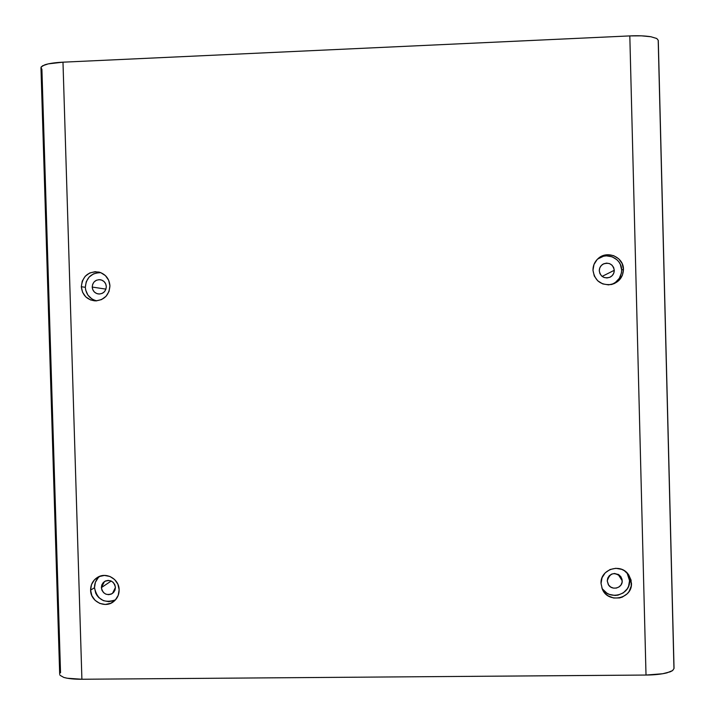 <?xml version="1.0" encoding="UTF-8"?>
<svg xmlns="http://www.w3.org/2000/svg" width="715" height="715" viewBox="0 0 715 715"><rect width="100%" height="100%" fill="white"/><g stroke="black" fill="none" stroke-linecap="round" stroke-linejoin="round"><path stroke-width="1.07" d="M610.985 284.606C617.814 282.103 621.371 277.259 621.648 270.064C621.844 258.419 606.481 251.412 597.579 259.071L603.514 256.229L606.4 255.845L612.111 256.774L617.018 259.804L618.931 261.976L620.37 264.47L621.648 270.064L623.462 269.305L621.648 270.064L621.433 272.942L619.342 278.314L615.347 282.497L612.809 283.935M592.976 270.288C592.958 265.631 594.683 261.717 598.151 258.544C607.106 249.964 623.686 257.007 623.462 269.305L622.148 263.576L618.716 258.785L613.685 255.675L607.822 254.719L602.021 256.059L597.159 259.491L593.986 264.487L592.976 270.288L594.281 276.017L597.704 280.798L602.727 283.909L608.59 284.874L614.4 283.542L619.262 280.119L622.443 275.123L623.462 269.305C623.114 277.036 619.217 282.076 611.754 284.445C600.966 285.571 594.71 280.861 592.976 270.288M100.886 272.683C91.386 272.772 86.202 277.643 85.326 287.287L81.322 286.742C82.565 275.927 88.499 271.048 99.126 272.111C105.704 274.238 109.306 278.805 109.931 285.821L108.671 280.262L105.427 275.624L100.681 272.612L95.175 271.673L89.733 272.969L85.192 276.285L82.243 281.12L81.322 286.742L82.583 292.283L85.827 296.922L90.555 299.943L96.06 300.881L101.503 299.594L106.052 296.287L109.011 291.443L109.931 285.821C109.172 295.268 104.158 300.282 94.898 300.863C86.81 299.719 82.288 295.009 81.322 286.742L85.326 287.287L85.675 290.049L87.909 295.107L91.877 298.915L94.326 300.148M99.734 576.308C96.212 579.248 94.469 583.047 94.496 587.721L90.599 590.134C90.635 584.45 93.03 580.142 97.776 577.211C106.553 571.812 119.208 579.23 119.137 589.759L117.886 584.218L114.641 579.543L109.913 576.46L104.417 575.432L98.983 576.612L94.46 579.82L91.511 584.566L90.599 590.134L91.851 595.675L95.086 600.341L99.805 603.424L105.293 604.461L110.727 603.29L115.267 600.091L118.216 595.336L119.137 589.759C119.173 594.478 117.43 598.339 113.917 601.342C105.418 608.894 90.465 601.69 90.599 590.134L94.496 587.721L95.712 593.119L97.07 595.541L98.867 597.669L103.469 600.672L108.832 601.681L114.123 600.546M602.629 589.124L606.812 593.101L609.403 594.415L615.106 595.461L617.983 595.139L623.274 592.896L627.261 588.811L628.574 586.264L629.558 580.66L631.452 583.082C632.614 598.875 608.107 603.978 602.343 589.187L601.038 583.476L602.343 589.187L605.757 594.004L608.107 595.836L613.64 598.008L619.574 597.937L622.408 597.052L627.261 593.736L629.093 591.448L631.229 586.005L631.086 580.16L628.673 574.78L624.365 570.704L621.701 569.355L615.847 568.291L610.056 569.515L605.212 572.831L602.048 577.729L601.038 583.476C600.019 569.801 619.682 562.794 628.002 573.904L631.452 583.082L629.558 580.66L627.046 572.849M607.25 580.955C609.752 572.903 614.346 571.562 621.031 576.942L622.211 580.759L618.055 574.288L622.211 580.759C622.756 588.07 611.745 591.046 608.286 584.53L607.25 580.955L607.741 578.122L609.305 575.709L611.691 574.074L614.543 573.475L618.725 574.663L620.843 576.674L622.032 579.32L622.104 582.198L621.058 584.87L619.038 586.935L616.375 588.07L613.452 588.105L610.726 587.042L608.617 585.031L607.25 580.955M101.369 587.623L104.479 581.527C110.298 579.239 113.944 581.215 115.428 587.444L112.452 593.45C106.598 595.872 102.906 593.924 101.369 587.623L111.191 581.018L101.369 587.623L101.825 584.888L103.273 582.546L105.507 580.964L108.18 580.383L110.888 580.893L113.22 582.412L114.811 584.709L115.428 587.444L114.981 590.188L113.524 592.521L111.29 594.102L108.617 594.683L105.909 594.174L103.586 592.655L101.995 590.358L101.369 587.623M92.217 287.064C92.718 282.032 95.444 279.592 100.404 279.735C103.961 280.602 105.936 282.89 106.312 286.608C105.838 291.55 103.175 293.999 98.304 293.963C94.648 293.159 92.619 290.862 92.217 287.064L105.945 289.128L92.217 287.064L92.673 284.293L94.13 281.916L96.364 280.28L99.045 279.645L101.753 280.11L104.086 281.594L105.686 283.873L106.312 286.608L105.856 289.378L104.399 291.765L102.156 293.391L99.483 294.026L96.766 293.561L94.434 292.078L92.843 289.798L92.217 287.064M599.277 270.779C599.322 267.866 600.591 265.631 603.111 264.094C609.189 262.056 612.907 264.121 614.283 270.297L602.128 276.392L614.283 270.297C614.221 273.425 612.791 275.731 610.011 277.214C604.086 278.868 600.511 276.723 599.277 270.779L599.778 267.928L601.342 265.462L603.728 263.781L606.588 263.12L609.475 263.594L611.951 265.122L613.64 267.473L614.283 270.297L613.783 273.157L612.219 275.615L609.824 277.304L606.964 277.956L604.086 277.483L601.61 275.954L599.921 273.604L599.277 270.779M673.941 667.908L658.211 40.809M674.039 668.4L672.609 670.572L674.039 668.427L658.283 40.335L656.754 38.494L650.927 36.751C645.037 35.813 637.995 35.527 629.817 35.911L646.011 675.049C654.154 674.987 661.125 674.263 666.925 672.86L672.609 670.572L670.286 671.787L662.653 673.753L646.011 675.049L81.903 679.25L62.983 62.178L629.817 35.911L646.011 675.049L81.903 679.25L62.983 62.178C55.359 62.536 49.335 63.394 44.902 64.77L41.22 66.879L40.961 67.693L42.534 65.789L48.271 63.867L62.983 62.178L629.817 35.911L641.498 35.839L650.927 36.751L656.754 38.494L658.283 40.362M63.796 677.427C68.274 678.696 74.315 679.304 81.903 679.25L67.192 678.231L63.796 677.427L60.006 675.291L63.796 677.427M59.694 674.397L40.961 67.693M41.014 68.005L41.899 69.132L60.534 672.735M601.824 587.864C608.456 601.038 630.648 595.309 629.558 580.66L628.288 575.075M98.259 577.657L95.39 582.287L94.496 587.721C97.169 599.644 104.167 603.692 115.481 599.849M98.831 272.603L93.522 273.863L89.098 277.089L86.22 281.808L85.326 287.287C86.032 294.517 89.84 299.04 96.748 300.845"/></g></svg>
